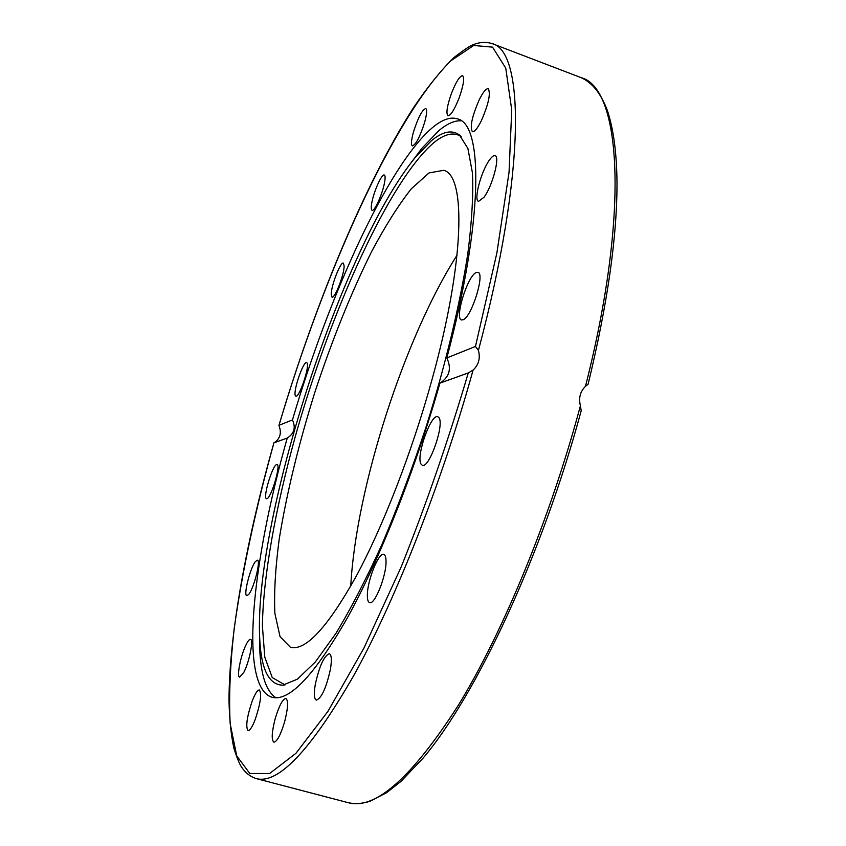<?xml version="1.0" encoding="UTF-8"?>
<svg xmlns="http://www.w3.org/2000/svg" width="846" height="846" viewBox="0 0 846 846"><rect width="100%" height="100%" fill="white"/><g stroke="black" fill="none" stroke-linecap="round" stroke-linejoin="round"><path stroke-width="1.27" d="M585.474 386.326L588.107 384.2C607.534 304.031 617.168 236.679 616.998 182.133C616.681 152.788 613.466 128.899 607.365 110.456C600.956 93.557 592.232 82.633 581.213 77.684C620.456 87.783 630.249 210.305 585.474 386.326C580.166 391.55 578.484 398.022 580.419 405.752C550.46 517.572 503.285 631.814 458.447 705.088C411.917 777.58 375.201 810.119 348.288 802.706L256.063 778.542C278.059 784.707 310.598 750.402 353.713 675.647C395.463 600.163 441.591 483.415 473.094 370.093L468.272 372.938L439.931 383.132C449.501 377.052 451.806 368.655 446.836 357.943L475.473 346.448L478.424 350.424C480.496 358.218 478.72 364.774 473.094 370.093M581.128 410.352L580.419 405.752M276.092 441.337C279.889 437.816 281.136 433.49 279.836 428.362L279 425.316L292.473 419.912C295.941 427.621 294.197 433.67 287.249 438.048L273.903 442.849L276.092 441.337M350.752 586.098C356.007 488.153 404.282 337.871 457.052 255.196M432.084 379.336C412.076 451.986 382.73 527.375 355.468 577.596C327.148 627.88 305.48 651.113 290.432 647.296L280.058 636.668L274.897 613.53C273.935 592.782 275.373 568.004 279.201 539.198C286.699 493.186 298.606 444.139 314.934 392.068C331.992 340.219 350.879 293.414 371.584 251.653C385.247 225.998 398.508 205.018 411.378 188.721L429.038 172.922L443.674 170.321C466.283 175.27 464.676 262.091 432.084 379.336M410.331 163.733L421.847 148.346L438.915 130.591C447.227 123.632 454.683 120.375 461.271 120.809M275.902 697.791C266.627 691.605 261.298 676.493 259.902 652.446L259.5 633.242M292.473 419.912C328.988 295.455 387.521 166.313 431.968 128.042C441.898 119.55 450.516 116.526 457.802 118.958C483.415 124.848 483.33 220.785 446.836 357.943M439.931 383.132C415.058 470.397 379.78 559.111 347.695 617.294C314.5 675.224 289.269 701.884 272.01 697.273C238.709 686.952 251.854 562.653 287.249 438.048M246.281 644.356C248.058 640.845 249.475 639.185 250.522 639.375C253.842 639.428 249.295 662.006 243.838 672.327L239.672 677.149C236.362 676.937 240.899 654.645 246.281 644.356M255.418 561.554L257.396 560.168C261.044 560.179 253.906 588.425 248.692 594.442L246.81 595.7C243.204 595.531 250.215 567.814 255.418 561.554M276.674 464.56L277.086 464.549C281.126 464.75 270.963 498.664 266.85 498.675L266.511 498.664C262.535 498.283 272.454 465.067 276.674 464.56M421.012 464.063C415.809 456.258 431.016 413.334 437.805 416.729L438.979 417.734C444.605 424.713 429.059 468.98 422.313 465.279L421.012 464.063M367.365 595.404C367.153 580.821 378.691 551.983 383.809 554.479C385.247 554.976 385.988 557.25 386.03 561.31C386.474 575.703 374.651 605.334 369.596 602.627C368.095 602.098 367.354 599.687 367.365 595.404M315.294 684.425C319.407 665.95 324.092 655.713 329.358 653.694C331.547 654.772 331.918 659.901 330.458 669.091C326.334 687.777 321.628 698.119 316.351 700.128C314.12 698.965 313.76 693.731 315.294 684.425M252.161 701.165C255.09 693.635 257.491 689.913 259.362 689.976C261.89 693.72 260.505 703.576 255.196 719.534C252.256 727.031 249.866 730.722 248.026 730.627C245.509 726.777 246.895 716.953 252.161 701.165M275.246 718.497C279.148 705.638 282.701 698.955 285.916 698.458C288.475 700.583 288.021 708.451 284.552 722.05C280.608 735.005 277.044 741.72 273.861 742.185C271.291 739.933 271.756 732.033 275.246 718.497M295.296 395.526C293.065 390.852 303.471 360.671 306.664 362.585L307.172 363.156C309.594 367.418 299.008 398.244 295.846 396.192L295.296 395.526M331.241 293.964C331.346 285.07 340.642 261.372 343.381 263.106L344.142 266.088C344.153 274.855 334.678 298.998 332.002 297.115L331.241 293.964M371.796 202.818C373.763 191.566 381.832 173.515 384.296 175.016C385.268 175.492 385.364 177.935 384.581 182.355C382.646 193.692 374.45 211.912 372.06 210.316C371.077 209.808 370.982 207.312 371.796 202.818M413.461 132.061C418.03 117.71 422.122 109.864 425.718 108.531C427.198 109.578 426.849 114.178 424.65 122.321C420.007 136.809 415.915 144.677 412.362 145.914C410.881 144.835 411.241 140.214 413.461 132.061M451.415 93.504C456.015 81.861 459.738 75.918 462.603 75.654C464.687 77.906 463.523 85.34 459.114 97.977C454.482 109.631 450.759 115.553 447.968 115.722C445.895 113.438 447.048 106.036 451.415 93.504M479.227 99.786C483.066 92.087 486.069 88.407 488.216 88.724C490.913 93.324 488.586 104.058 481.247 120.946C477.419 128.497 474.479 132.082 472.396 131.722C469.71 127.143 471.994 116.494 479.227 99.786M489.411 160.084C491.79 156.732 493.683 155.262 495.09 155.675C500.314 156.394 492.383 186.247 484.007 197.255L478.561 201.359C473.4 200.47 481.067 171.41 489.411 160.084M476.076 272.581L477.937 272.296C485.266 273.3 471.645 317.06 463.153 319.767L461.514 319.947C454.323 318.741 467.404 276.208 476.076 272.581M431.301 140.848C442.553 131.468 451.933 129.512 459.42 134.979L467.891 148.452L472.449 172.954C473.422 194.665 471.878 221.536 467.827 253.578C459.917 304.729 445.356 365.493 425.845 427.695C412.097 468.927 397.44 507.907 381.874 544.644C366.181 579.108 350.9 608.644 336.031 633.242L315.368 661.921L297.39 679.179L282.659 685.197C269.123 684.71 261.509 669.979 259.838 641.025C252.394 524.33 341.128 248.121 415.143 157.599L431.301 140.848M285.039 684.922L272.275 677.604L264.787 657.162L262.387 625.871C263.191 576.39 275.553 507.991 295.275 436.589C330.321 311.899 388.97 181.129 433.691 142.794C444.605 133.795 453.773 131.722 461.197 136.597M478.424 350.424C526.011 172.14 524.552 50.972 492.171 43.622L581.213 77.684M468.272 372.938C448.422 440.089 426.12 504.639 401.342 566.566L363.907 648.142L327.931 711.38L295.931 753.321L269.588 773.53L249.792 773.487L236.732 755.848L230.165 723.679C228.769 696.226 230.144 664.311 234.279 627.922C242.411 570.437 255.629 508.742 273.935 442.839M279 425.316C323.669 274.305 393.094 117.869 450.981 60.69L473.707 45.473L492.531 47.143L505.76 68.145L511.735 109.948L509.038 172.373L496.888 252.912L475.473 346.448M581.382 410.099C542.582 553.971 476.351 695.433 423.021 758.206L401.036 781.334L386.643 792.67L370.146 801.194C362.289 803.732 355.003 804.239 348.288 802.706M273.903 442.849C246.926 538.5 229.255 633.125 229.002 699.959C229.351 718.286 230.958 734.296 233.824 747.98C236.954 757.857 239.555 764.266 241.639 767.206C245.435 772.853 250.236 776.639 256.063 778.542M259.838 641.025L259.902 652.446M415.143 157.599L421.847 148.346M460.584 135.984L459.42 134.979M284.182 685.059L282.659 685.197M278.947 425.379C314.458 305.565 364.372 184.269 413.461 107.77C427.367 87.17 440.829 70.451 453.868 57.613C464.168 49.639 470.81 45.25 473.792 44.447C480.179 42.046 486.313 41.771 492.171 43.622"/></g></svg>
